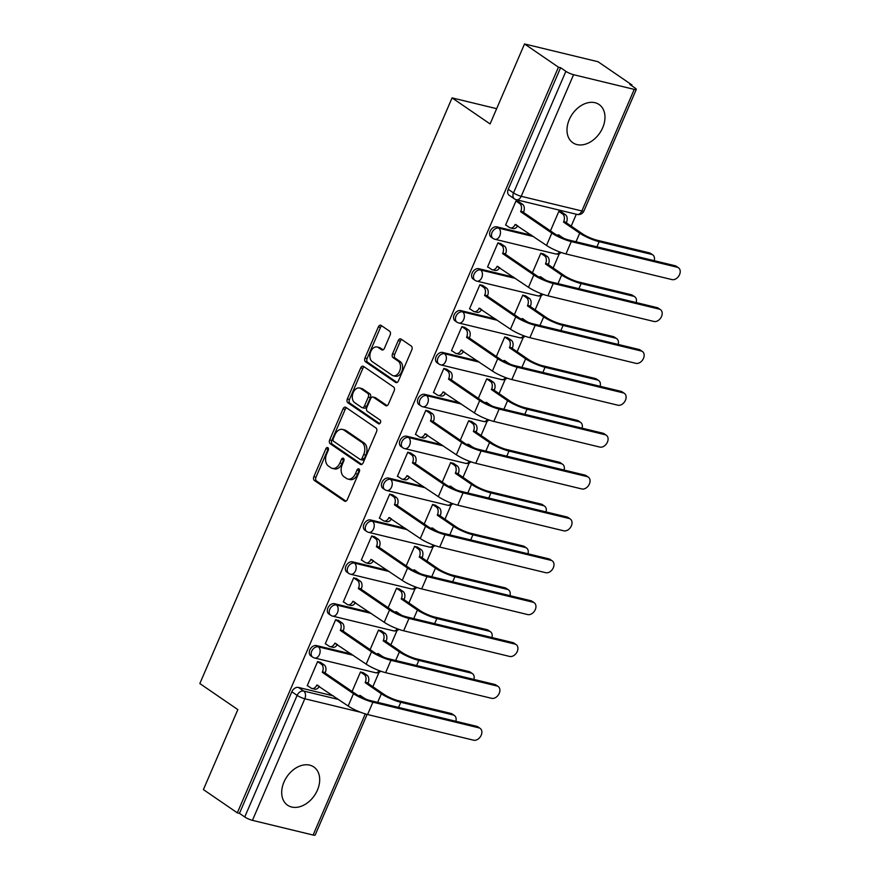 <?xml version="1.0" encoding="UTF-8"?>
<svg xmlns="http://www.w3.org/2000/svg" width="879" height="879" viewBox="0 0 879 879"><rect width="100%" height="100%" fill="white"/><g stroke="black" fill="none" stroke-linecap="round" stroke-linejoin="round"><path stroke-width="1.32" d="M327.867 447.653A2.044 1.373 -76.4 0 0 327.548 447.521A2.044 1.373 -76.4 0 0 325.9 448.697L313.847 476.693A2.923 1.956 -76.4 0 0 314.385 480.472L344.491 501.107A2.923 1.956 -76.4 0 0 344.942 501.305A2.923 1.956 -76.4 0 0 347.304 499.624L359.357 471.627A2.044 1.373 -76.4 0 0 358.984 468.979A2.044 1.373 -76.4 0 0 358.665 468.837A2.044 1.373 -76.4 0 0 357.017 470.023L355.457 473.649A9.339 6.263 -76.4 0 1 347.908 479.055A9.339 6.263 -76.4 0 1 346.469 478.407L343.964 476.682A9.339 6.263 -76.4 0 1 342.239 464.584L343.799 460.97A2.044 1.373 -76.4 0 0 343.425 458.322A2.044 1.373 -76.4 0 0 343.107 458.179A2.044 1.373 -76.4 0 0 341.459 459.354L339.898 462.98A9.339 6.263 -76.4 0 1 332.35 468.386A9.339 6.263 -76.4 0 1 330.911 467.749L328.405 466.024A9.339 6.263 -76.4 0 1 326.68 453.927L328.241 450.301A2.044 1.373 -76.4 0 0 327.867 447.653M328.427 448.587A2.044 1.373 -76.4 0 0 328.043 449.213L315.99 477.209A2.923 1.956 -76.4 0 0 316.528 480.989L345.974 501.173M359.544 469.902A2.044 1.373 -76.4 0 0 359.159 470.54L357.599 474.166L355.457 473.649M343.986 459.245A2.044 1.373 -76.4 0 0 343.601 459.882L342.041 463.497L339.898 462.98M569.262 119.599A23.184 16.668 124.4 0 0 572.877 142.772A23.184 16.668 124.4 0 0 602.708 127.697A23.184 16.668 124.4 0 0 599.093 104.524A23.184 16.668 124.4 0 0 569.262 119.599M283.972 782.046A23.184 16.668 124.4 0 0 287.587 805.219A23.184 16.668 124.4 0 0 317.418 790.133A23.184 16.668 124.4 0 0 313.803 766.96A23.184 16.668 124.4 0 0 283.972 782.046M390.144 334.998A2.923 1.956 -76.4 0 0 389.606 331.218L381.156 325.428A2.923 1.956 -76.4 0 0 380.706 325.219A2.923 1.956 -76.4 0 0 378.344 326.911L364.961 358.006A2.923 1.956 -76.4 0 0 365.499 361.785L395.616 382.42A2.923 1.956 -76.4 0 0 396.055 382.618A2.923 1.956 -76.4 0 0 398.418 380.926L411.811 349.842A2.923 1.956 -76.4 0 0 411.273 346.062L401.066 339.063A2.923 1.956 -76.4 0 0 400.615 338.865A2.923 1.956 -76.4 0 0 398.253 340.558L392.528 353.863A2.923 1.956 -76.4 0 0 393.067 357.643L398.132 361.104A7.801 5.23 -76.4 0 1 399.912 370.323A7.801 5.23 -76.4 0 1 393.254 375.74A7.801 5.23 -76.4 0 1 392.056 375.201L372.235 361.621A7.801 5.23 -76.4 0 1 370.444 352.402A7.801 5.23 -76.4 0 1 377.102 346.985A7.801 5.23 -76.4 0 1 378.3 347.524L381.607 349.787A2.923 1.956 -76.4 0 0 382.057 349.985A2.923 1.956 -76.4 0 0 384.409 348.304L390.144 334.998M237.319 812.844L203.401 789.595L237.846 709.617L199.841 683.565L452.07 97.888L490.075 123.939L524.532 43.95L558.451 67.189L237.319 812.844L239.462 813.361L244.747 816.976L297.113 695.388A5.944 4.274 -55.6 0 1 303.705 691.059L338.668 699.519M345.865 407.362A2.923 1.956 -76.4 0 0 345.425 407.164A2.923 1.956 -76.4 0 0 343.063 408.845L329.669 439.939A2.923 1.956 -76.4 0 0 330.207 443.719L360.324 464.354A2.923 1.956 -76.4 0 0 360.775 464.551A2.923 1.956 -76.4 0 0 363.137 462.87L376.52 431.776A2.923 1.956 -76.4 0 0 375.981 427.996L345.865 407.362M347.315 398.967L360.709 367.883A2.923 1.956 -76.4 0 1 363.06 366.191A2.923 1.956 -76.4 0 1 363.51 366.389L393.627 387.024A2.923 1.956 -76.4 0 1 394.166 390.803L388.43 404.109A2.923 1.956 -76.4 0 1 386.079 405.801A2.923 1.956 -76.4 0 1 385.628 405.604L373.41 397.231A2.923 1.956 -76.4 0 0 372.971 397.033A2.923 1.956 -76.4 0 0 370.608 398.725L366.807 407.548A2.923 1.956 -76.4 0 0 367.345 411.328L380.058 420.041A2.044 1.373 -76.4 0 1 380.53 422.447A2.044 1.373 -76.4 0 1 378.783 423.865A2.044 1.373 -76.4 0 1 378.475 423.733L347.853 402.747A2.923 1.956 -76.4 0 1 347.315 398.967L349.457 399.484L362.851 368.4L360.709 367.883M524.532 43.95L598.061 61.739L631.979 84.988L631.66 85.713M372.839 686.708L379.014 672.38M390.869 644.834L397.044 630.507M408.911 602.961L415.075 588.633M426.941 561.088L433.105 546.76M444.972 519.214L451.147 504.887M463.002 477.341L469.177 463.013M481.044 435.468L487.208 421.14M499.074 393.594L505.238 379.267M517.105 351.721L523.28 337.393M535.135 309.847L541.31 295.52M553.166 267.974L559.341 253.657M571.207 226.112L576.316 214.234M558.451 67.189L560.593 67.705L565.878 71.331A5.944 1.088 23.3 0 0 573.569 74.704L634.242 89.383A5.944 1.088 23.3 0 0 636.297 89.405A5.944 1.088 23.3 0 0 635.121 88.087L629.836 84.461L631.979 84.988M239.462 813.361L291.828 691.773A5.944 4.274 -55.6 0 1 298.431 687.433L333.383 695.893M367.114 714.418L315.165 835.05A5.944 1.088 -156.7 0 1 313.111 835.039L252.438 820.349A5.944 1.088 -156.7 0 1 244.747 816.976M363.631 672.918L360.5 671.93L352.083 691.487M320.747 662.546L317.627 661.557L307.221 685.708L307.826 685.862M338.778 620.673L335.657 619.684L325.252 643.835L325.856 643.988M381.662 631.045L378.53 630.056L370.114 649.614M356.819 578.8L353.688 577.811L343.282 601.972L343.887 602.115M399.692 589.172L396.572 588.183L388.144 607.741M374.85 536.926L371.718 535.937L361.313 560.099L361.928 560.242M417.723 547.298L414.602 546.309L406.175 565.867M392.88 495.053L389.76 494.064L379.354 518.225L379.959 518.368M435.764 505.425L432.633 504.436L424.216 523.994M410.911 453.179L407.79 452.191L397.385 476.352L397.989 476.495M453.795 463.552L450.663 462.574L442.247 482.121M428.952 411.306L425.821 410.317L415.415 434.479L416.02 434.622M471.825 421.678L468.694 420.7L460.277 440.247M446.982 369.433L443.851 368.444L433.446 392.605L434.061 392.748M489.856 379.805L486.735 378.827L478.308 398.374M465.013 327.559L461.893 326.581L451.487 350.732L452.092 350.886M507.886 337.943L504.766 336.954L496.349 356.5M483.043 285.686L479.923 284.708L469.518 308.859L470.122 309.012M525.928 296.069L522.796 295.08L514.38 314.627M501.085 243.813L497.953 242.835L487.548 266.985L488.153 267.139M543.958 254.196L540.827 253.207L532.41 272.765M519.115 201.95L515.984 200.961L505.579 225.112L506.194 225.266M496.789 226.837L498.668 228.122A5.944 4.274 -55.6 0 0 492.416 231.748A5.944 4.274 -55.6 0 0 492.998 238.396L491.119 237.11A5.944 4.274 124.4 0 1 490.537 230.463A5.944 4.274 124.4 0 1 496.789 226.837L531.74 235.297M478.758 268.71L480.637 269.996A5.944 4.274 -55.6 0 0 474.374 273.622A5.944 4.274 -55.6 0 0 474.957 280.269L473.089 278.984A5.944 4.274 124.4 0 1 472.506 272.336A5.944 4.274 124.4 0 1 478.758 268.71L513.71 277.171M460.728 310.584L462.596 311.869A5.944 4.274 -55.6 0 0 456.344 315.495A5.944 4.274 -55.6 0 0 456.926 322.143L455.047 320.857A5.944 4.274 124.4 0 1 454.476 314.21A5.944 4.274 124.4 0 1 460.728 310.584L495.679 319.044M442.686 352.457L444.565 353.743A5.944 4.274 -55.6 0 0 438.313 357.368A5.944 4.274 -55.6 0 0 438.896 364.016L437.017 362.73A5.944 4.274 124.4 0 1 436.434 356.083A5.944 4.274 124.4 0 1 442.686 352.457L477.649 360.917M424.656 394.33L426.535 395.616A5.944 4.274 -55.6 0 0 420.283 399.242A5.944 4.274 -55.6 0 0 420.865 405.889L418.986 404.604A5.944 4.274 124.4 0 1 418.404 397.956A5.944 4.274 124.4 0 1 424.656 394.33L459.607 402.791M406.625 436.204L408.504 437.489A5.944 4.274 -55.6 0 0 402.241 441.115A5.944 4.274 -55.6 0 0 402.824 447.763L400.956 446.477A5.944 4.274 124.4 0 1 400.374 439.83A5.944 4.274 124.4 0 1 406.625 436.204L441.577 444.664M388.595 478.077L390.463 479.363A5.944 4.274 -55.6 0 0 384.211 482.989A5.944 4.274 -55.6 0 0 384.793 489.636L382.914 488.35A5.944 4.274 124.4 0 1 382.343 481.703A5.944 4.274 124.4 0 1 388.595 478.077L423.546 486.537M370.564 519.95L372.432 521.236A5.944 4.274 -55.6 0 0 366.18 524.862A5.944 4.274 -55.6 0 0 366.763 531.509L364.884 530.224A5.944 4.274 124.4 0 1 364.302 523.576A5.944 4.274 124.4 0 1 370.564 519.95L405.516 528.411M352.523 561.824L354.402 563.109A5.944 4.274 -55.6 0 0 348.15 566.735A5.944 4.274 -55.6 0 0 348.732 573.383L346.853 572.097A5.944 4.274 124.4 0 1 346.271 565.45A5.944 4.274 124.4 0 1 352.523 561.824L387.474 570.273M334.492 603.697L336.371 604.983A5.944 4.274 -55.6 0 0 330.119 608.609A5.944 4.274 -55.6 0 0 330.691 615.256L328.823 613.971A5.944 4.274 124.4 0 1 328.241 607.323A5.944 4.274 124.4 0 1 334.492 603.697L369.444 612.147M316.462 645.571L318.33 646.845A5.944 4.274 -55.6 0 0 312.078 650.471A5.944 4.274 -55.6 0 0 312.66 657.118L310.792 655.844A5.944 4.274 124.4 0 1 310.21 649.196A5.944 4.274 124.4 0 1 316.462 645.571L351.413 654.02M452.07 97.888L496.646 108.677M561.989 212.322L558.868 211.334L550.441 230.891M560.593 67.705L508.227 189.304A5.944 4.274 124.4 0 0 509.15 195.248L514.435 198.863A5.944 4.274 -55.6 0 1 513.512 192.919L565.878 71.331M332.35 468.386L334.492 468.914A9.339 6.263 -76.4 0 0 342.041 463.497M347.908 479.055L350.051 479.571A9.339 6.263 -76.4 0 0 357.599 474.166M346.535 407.823A2.923 1.956 -76.4 0 0 345.205 409.372L331.812 440.456A2.923 1.956 -76.4 0 0 332.35 444.236L361.796 464.409M333.262 438.643A2.044 1.373 -76.4 0 0 333.635 441.291L360.071 459.409A2.044 1.373 -76.4 0 0 360.39 459.541A2.044 1.373 -76.4 0 0 362.038 458.366L363.686 454.542A9.339 6.263 -76.4 0 0 361.961 442.445L343.887 430.062A9.339 6.263 -76.4 0 0 342.458 429.413A9.339 6.263 -76.4 0 0 334.91 434.83L333.262 438.643M362.214 459.926A2.044 1.373 -76.4 0 0 362.533 460.069A2.044 1.373 -76.4 0 0 364.181 458.882L362.038 458.366M342.458 429.413L344.601 429.941A9.339 6.263 -76.4 0 1 346.04 430.578L364.104 442.961A9.339 6.263 -76.4 0 1 365.829 455.058L364.181 458.882M364.181 366.851A2.923 1.956 -76.4 0 0 362.851 368.4M387.101 405.658L375.553 397.747A2.923 1.956 -76.4 0 0 375.113 397.55L372.971 397.033M379.717 423.634L349.996 403.274L347.853 402.747M360.742 388.551A7.801 5.23 -76.4 0 0 359.544 388.013A7.801 5.23 -76.4 0 0 352.886 393.429A7.801 5.23 -76.4 0 0 354.666 402.648L361.654 407.427A2.923 1.956 -76.4 0 0 362.104 407.636A2.923 1.956 -76.4 0 0 364.466 405.944L368.268 397.121A2.923 1.956 -76.4 0 0 367.73 393.331L360.742 388.551L362.884 389.067A7.801 5.23 -76.4 0 0 361.687 388.529L359.544 388.013M363.796 407.955A2.923 1.956 -76.4 0 0 364.247 408.153A2.923 1.956 -76.4 0 0 366.609 406.461L364.466 405.944M362.884 389.067L369.872 393.858A2.923 1.956 -76.4 0 1 370.411 397.638L366.609 406.461M349.457 399.484A2.923 1.956 -76.4 0 0 349.996 403.274M377.102 346.985L379.245 347.502A7.801 5.23 -76.4 0 1 380.442 348.04L383.079 349.842M393.254 375.74L395.396 376.256A7.801 5.23 -76.4 0 0 402.055 370.839A7.801 5.23 -76.4 0 0 400.275 361.632L398.132 361.104M401.736 339.525A2.923 1.956 -76.4 0 0 400.406 341.074L394.671 354.38A2.923 1.956 -76.4 0 0 395.209 358.16L400.275 361.632M381.827 325.878A2.923 1.956 -76.4 0 0 380.497 327.427L367.103 358.522A2.923 1.956 -76.4 0 0 367.642 362.302L397.088 382.475M455.849 721.274A6.834 4.911 124.4 0 0 454.41 715.506A6.834 4.911 124.4 0 0 453.201 714.968L450.993 713.451A6.834 4.911 -55.6 0 1 452.191 713.99L454.41 715.506M359.302 696.168A5.944 3.988 -76.4 0 0 359.665 695.421L365.807 699.113M363.115 672.567L367.026 675.248A5.944 3.988 103.6 0 1 368.125 682.95L365.159 682.675L381.354 693.773A15.009 2.747 23.3 0 0 400.791 702.288L453.201 714.968M365.159 682.675L365.334 682.269A5.944 3.988 -76.4 0 0 364.236 674.567L360.478 671.995M450.993 713.451L398.572 700.772A11.152 2.044 -156.7 0 1 384.134 694.443L367.949 683.346M362.203 696.64A5.944 3.988 103.6 0 1 361.752 697.388M307.309 685.51L311.067 688.081A5.944 3.988 -76.4 0 0 311.979 688.488A5.944 3.988 -76.4 0 0 316.792 685.049L348.161 706.024A15.009 2.747 23.3 0 0 367.587 714.539L473.605 740.195A6.834 4.911 124.4 0 0 480.802 736.02A6.834 4.911 124.4 0 0 480.132 728.372A6.834 4.911 124.4 0 0 478.923 727.845L476.704 726.329A6.834 4.911 -55.6 0 1 477.912 726.856L480.132 728.372M320.231 662.184L324.142 664.865A5.944 3.988 103.6 0 1 325.241 672.567L322.285 672.303L353.479 693.674A15.009 2.747 23.3 0 0 372.905 702.189L478.923 727.845M476.704 726.329L370.696 700.673A11.152 2.044 -156.7 0 1 356.259 694.344L325.065 672.973M319.319 686.268A5.944 3.988 103.6 0 1 314.77 689.169L311.979 688.488M322.285 672.303L322.461 671.897A5.944 3.988 -76.4 0 0 321.362 664.194L324.142 664.865M317.594 661.612L321.362 664.194M473.891 679.412A6.834 4.911 124.4 0 0 472.441 673.633A6.834 4.911 124.4 0 0 471.232 673.094L469.023 671.578A6.834 4.911 -55.6 0 1 470.232 672.116L472.441 673.633M377.344 654.295A5.944 3.988 -76.4 0 0 377.706 653.547L383.837 657.239M381.145 630.693L385.057 633.374A5.944 3.988 103.6 0 1 386.156 641.077L383.189 640.802L399.385 651.899A15.009 2.747 23.3 0 0 418.822 660.415L471.232 673.094M383.189 640.802L383.365 640.395A5.944 3.988 -76.4 0 0 382.266 632.693L378.508 630.122M469.023 671.578L416.602 658.898A11.152 2.044 -156.7 0 1 402.175 652.57L385.98 641.472M380.233 654.767A5.944 3.988 103.6 0 1 379.794 655.514M491.921 637.539A6.834 4.911 124.4 0 0 490.471 631.759A6.834 4.911 124.4 0 0 489.273 631.232L487.054 629.705A6.834 4.911 -55.6 0 1 488.263 630.243L490.471 631.759M395.374 612.421A5.944 3.988 -76.4 0 0 395.737 611.685L401.879 615.366M399.176 588.82L403.087 591.501A5.944 3.988 103.6 0 1 404.186 599.203L401.231 598.929L417.415 610.026A15.009 2.747 23.3 0 0 436.852 618.541L489.273 631.232M401.231 598.929L401.395 598.533A5.944 3.988 -76.4 0 0 400.308 590.82L396.539 588.249M487.054 629.705L434.633 617.025A11.152 2.044 -156.7 0 1 420.206 610.696L404.01 599.61M398.264 612.894A5.944 3.988 103.6 0 1 397.824 613.641M325.34 643.637L329.109 646.208A5.944 3.988 -76.4 0 0 330.021 646.625A5.944 3.988 -76.4 0 0 334.822 643.175L366.191 664.15A15.009 2.747 23.3 0 0 385.628 672.666L491.636 698.322A6.834 4.911 124.4 0 0 498.832 694.146A6.834 4.911 124.4 0 0 498.162 686.499A6.834 4.911 124.4 0 0 496.954 685.972L494.745 684.455A6.834 4.911 -55.6 0 1 495.943 684.983L498.162 686.499M338.261 620.31L342.184 622.991A5.944 3.988 103.6 0 1 343.271 630.704L340.316 630.43L371.509 651.8A15.009 2.747 23.3 0 0 390.935 660.316L496.954 685.972M494.745 684.455L388.727 658.8A11.152 2.044 -156.7 0 1 374.289 652.471L343.107 631.1M337.36 644.395A5.944 3.988 103.6 0 1 332.8 647.296L330.021 646.625M340.316 630.43L340.492 630.023A5.944 3.988 -76.4 0 0 339.393 622.321L342.184 622.991M335.635 619.739L339.393 622.321M343.37 601.763L347.139 604.334A5.944 3.988 -76.4 0 0 348.051 604.752A5.944 3.988 -76.4 0 0 352.853 601.302L384.222 622.277A15.009 2.747 23.3 0 0 403.659 630.792L509.666 656.448A6.834 4.911 124.4 0 0 516.863 652.273A6.834 4.911 124.4 0 0 516.193 644.637A6.834 4.911 124.4 0 0 514.984 644.098L512.776 642.582A6.834 4.911 -55.6 0 1 513.984 643.109L516.193 644.637M356.303 578.437L360.214 581.129A5.944 3.988 103.6 0 1 361.313 588.831L358.346 588.556L389.54 609.927A15.009 2.747 23.3 0 0 408.977 618.442L514.984 644.098M512.776 642.582L406.757 616.926A11.152 2.044 -156.7 0 1 392.331 610.597L361.137 589.227M355.391 602.522A5.944 3.988 103.6 0 1 350.842 605.422L348.051 604.752M358.346 588.556L358.522 588.15A5.944 3.988 -76.4 0 0 357.423 580.448L360.214 581.129M353.666 577.877L357.423 580.448M509.952 595.665A6.834 4.911 124.4 0 0 508.512 589.886A6.834 4.911 124.4 0 0 507.304 589.359L505.084 587.831A6.834 4.911 -55.6 0 1 506.293 588.37L508.512 589.886M413.405 570.548A5.944 3.988 -76.4 0 0 413.767 569.812L419.909 573.493M417.206 546.947L421.118 549.628A5.944 3.988 103.6 0 1 422.217 557.33L419.261 557.055L435.457 568.153A15.009 2.747 23.3 0 0 454.882 576.668L507.304 589.359M419.261 557.055L419.437 556.66A5.944 3.988 -76.4 0 0 418.338 548.957L414.569 546.375M505.084 587.831L452.674 575.152A11.152 2.044 -156.7 0 1 438.236 568.823L422.041 557.736M416.305 571.02A5.944 3.988 103.6 0 1 415.855 571.768M527.982 553.792A6.834 4.911 124.4 0 0 526.543 548.013A6.834 4.911 124.4 0 0 525.334 547.485L523.126 545.969A6.834 4.911 -55.6 0 1 524.323 546.496L526.543 548.013M431.435 528.675A5.944 3.988 -76.4 0 0 431.798 527.938L437.94 531.619M435.237 505.073L439.159 507.754A5.944 3.988 103.6 0 1 440.258 515.457L437.292 515.182L453.487 526.279A15.009 2.747 23.3 0 0 472.913 534.795L525.334 547.485M437.292 515.182L437.467 514.786A5.944 3.988 -76.4 0 0 436.369 507.084L432.611 504.502M523.126 545.969L470.704 533.278A11.152 2.044 -156.7 0 1 456.267 526.961L440.082 515.863M434.336 529.147A5.944 3.988 103.6 0 1 433.885 529.894M546.024 511.919A6.834 4.911 124.4 0 0 544.573 506.139A6.834 4.911 124.4 0 0 543.365 505.612L541.156 504.096A6.834 4.911 -55.6 0 1 542.365 504.623L544.573 506.139M449.477 486.801A5.944 3.988 -76.4 0 0 449.839 486.065L455.97 489.746M453.278 463.2L457.19 465.881A5.944 3.988 103.6 0 1 458.289 473.583L455.322 473.309L471.518 484.406A15.009 2.747 23.3 0 0 490.954 492.921L543.365 505.612M455.322 473.309L455.498 472.913A5.944 3.988 -76.4 0 0 454.399 465.211L450.641 462.629M541.156 504.096L488.735 491.405A11.152 2.044 -156.7 0 1 474.308 485.087L458.113 473.99M452.366 487.274A5.944 3.988 103.6 0 1 451.916 488.032M361.412 559.89L365.17 562.461A5.944 3.988 -76.4 0 0 366.082 562.879A5.944 3.988 -76.4 0 0 370.894 559.429L402.252 580.404A15.009 2.747 23.3 0 0 421.689 588.919L527.708 614.575A6.834 4.911 124.4 0 0 534.893 610.4A6.834 4.911 124.4 0 0 534.223 602.763A6.834 4.911 124.4 0 0 533.026 602.225L530.806 600.709A6.834 4.911 -55.6 0 1 532.015 601.236L534.223 602.763M374.333 536.575L378.245 539.256A5.944 3.988 103.6 0 1 379.343 546.958L376.377 546.683L407.57 568.054A15.009 2.747 23.3 0 0 427.007 576.569L533.026 602.225M530.806 600.709L424.788 575.053A11.152 2.044 -156.7 0 1 410.361 568.735L379.168 547.353M373.421 560.648A5.944 3.988 103.6 0 1 368.872 563.549L366.082 562.879M376.377 546.683L376.553 546.277A5.944 3.988 -76.4 0 0 375.454 538.574L378.245 539.256M371.696 536.003L375.454 538.574M379.442 518.017L383.2 520.588A5.944 3.988 -76.4 0 0 384.112 521.005A5.944 3.988 -76.4 0 0 388.925 517.566L420.283 538.53A15.009 2.747 23.3 0 0 439.72 547.046L545.738 572.701A6.834 4.911 124.4 0 0 552.935 568.526A6.834 4.911 124.4 0 0 552.265 560.89A6.834 4.911 124.4 0 0 551.056 560.352L548.837 558.835A6.834 4.911 -55.6 0 1 550.045 559.374L552.265 560.89M392.364 494.701L396.275 497.382A5.944 3.988 103.6 0 1 397.374 505.084L394.418 504.81L425.601 526.18A15.009 2.747 23.3 0 0 445.038 534.707L551.056 560.352M548.837 558.835L442.829 533.179A11.152 2.044 -156.7 0 1 428.392 526.862L397.198 505.491M391.452 518.775A5.944 3.988 103.6 0 1 386.903 521.676L384.112 521.005M394.418 504.81L394.583 504.403A5.944 3.988 -76.4 0 0 393.495 496.701L396.275 497.382M389.727 494.13L393.495 496.701M397.473 476.143L401.231 478.725A5.944 3.988 -76.4 0 0 402.153 479.132A5.944 3.988 -76.4 0 0 406.955 475.693L438.324 496.657A15.009 2.747 23.3 0 0 457.75 505.172L563.769 530.828A6.834 4.911 124.4 0 0 570.965 526.664A6.834 4.911 124.4 0 0 570.295 519.017A6.834 4.911 124.4 0 0 569.087 518.478L566.867 516.962A6.834 4.911 -55.6 0 1 568.076 517.5L570.295 519.017M410.394 452.828L414.306 455.509A5.944 3.988 103.6 0 1 415.404 463.211L412.449 462.936L443.642 484.307A15.009 2.747 23.3 0 0 463.068 492.833L569.087 518.478M566.867 516.962L460.86 491.306A11.152 2.044 -156.7 0 1 446.422 484.988L415.24 463.618M409.493 476.901A5.944 3.988 103.6 0 1 404.933 479.802L402.153 479.132M412.449 462.936L412.625 462.541A5.944 3.988 -76.4 0 0 411.526 454.828L414.306 455.509M407.757 452.256L411.526 454.828M564.054 470.045A6.834 4.911 124.4 0 0 562.604 464.266A6.834 4.911 124.4 0 0 561.406 463.738L559.187 462.222A6.834 4.911 -55.6 0 1 560.395 462.75L562.604 464.266M467.507 444.928A5.944 3.988 -76.4 0 0 467.87 444.192L474.001 447.872M471.309 421.327L475.22 424.008A5.944 3.988 103.6 0 1 476.319 431.71L473.363 431.446L489.548 442.533A15.009 2.747 23.3 0 0 508.985 451.059L561.406 463.738M473.363 431.446L473.528 431.04A5.944 3.988 -76.4 0 0 472.43 423.337L468.672 420.755M559.187 462.222L506.765 449.532A11.152 2.044 -156.7 0 1 492.339 443.214L476.143 432.116M470.397 445.4A5.944 3.988 103.6 0 1 469.957 446.158M415.503 434.27L419.272 436.852A5.944 3.988 -76.4 0 0 420.184 437.259A5.944 3.988 -76.4 0 0 424.986 433.819L456.355 454.784A15.009 2.747 23.3 0 0 475.792 463.299L581.799 488.955A6.834 4.911 124.4 0 0 588.996 484.79A6.834 4.911 124.4 0 0 588.326 477.143A6.834 4.911 124.4 0 0 587.117 476.605L584.909 475.089A6.834 4.911 -55.6 0 1 586.106 475.627L588.326 477.143M428.436 410.954L432.347 413.635A5.944 3.988 103.6 0 1 433.446 421.338L430.479 421.063L461.673 442.434A15.009 2.747 23.3 0 0 481.11 450.96L587.117 476.605M584.909 475.089L478.89 449.444A11.152 2.044 -156.7 0 1 464.464 443.115L433.27 421.744M427.524 435.028A5.944 3.988 103.6 0 1 422.975 437.929L420.184 437.259M430.479 421.063L430.655 420.667A5.944 3.988 -76.4 0 0 429.556 412.965L432.347 413.635M425.799 410.383L429.556 412.965M582.085 428.172A6.834 4.911 124.4 0 0 580.645 422.403A6.834 4.911 124.4 0 0 579.437 421.865L577.217 420.349A6.834 4.911 -55.6 0 1 578.426 420.876L580.645 422.403M485.538 403.054A5.944 3.988 -76.4 0 0 485.9 402.318L492.042 405.999M489.339 379.453L493.251 382.134A5.944 3.988 103.6 0 1 494.35 389.837L491.394 389.573L507.579 400.659A15.009 2.747 23.3 0 0 527.015 409.185L579.437 421.865M491.394 389.573L491.57 389.166A5.944 3.988 -76.4 0 0 490.471 381.464L486.702 378.882M577.217 420.349L524.807 407.658A11.152 2.044 -156.7 0 1 510.369 401.34L494.174 390.243M488.427 403.527A5.944 3.988 103.6 0 1 487.988 404.285M433.545 392.397L437.302 394.979A5.944 3.988 -76.4 0 0 438.214 395.385A5.944 3.988 -76.4 0 0 443.027 391.946L474.385 412.91A15.009 2.747 23.3 0 0 493.822 421.437L599.841 447.081A6.834 4.911 124.4 0 0 607.026 442.917A6.834 4.911 124.4 0 0 606.356 435.27A6.834 4.911 124.4 0 0 605.159 434.731L602.939 433.215A6.834 4.911 -55.6 0 1 604.148 433.754L606.356 435.27M446.466 369.081L450.378 371.762A5.944 3.988 103.6 0 1 451.476 379.464L448.51 379.19L479.703 400.571A15.009 2.747 23.3 0 0 499.14 409.087L605.159 434.731M602.939 433.215L496.921 407.57A11.152 2.044 -156.7 0 1 482.494 401.242L451.301 379.871M445.554 393.155A5.944 3.988 103.6 0 1 441.005 396.066L438.214 395.385M448.51 379.19L448.686 378.794A5.944 3.988 -76.4 0 0 447.587 371.092L450.378 371.762M443.829 368.51L447.587 371.092M600.115 386.299A6.834 4.911 124.4 0 0 598.676 380.53A6.834 4.911 124.4 0 0 597.467 379.992L595.248 378.475A6.834 4.911 -55.6 0 1 596.456 379.003L598.676 380.53M503.568 361.181A5.944 3.988 -76.4 0 0 503.931 360.445L510.073 364.126M507.37 337.58L511.292 340.261A5.944 3.988 103.6 0 1 512.38 347.974L509.424 347.699L525.62 358.797A15.009 2.747 23.3 0 0 545.046 367.312L597.467 379.992M509.424 347.699L509.6 347.293A5.944 3.988 -76.4 0 0 508.501 339.591L504.744 337.009M595.248 378.475L542.837 365.796A11.152 2.044 -156.7 0 1 528.4 359.467L512.215 348.37M506.469 361.665A5.944 3.988 103.6 0 1 506.018 362.412M451.575 350.523L455.333 353.105A5.944 3.988 -76.4 0 0 456.245 353.512A5.944 3.988 -76.4 0 0 461.057 350.073L492.416 371.037A15.009 2.747 23.3 0 0 511.853 379.563L617.871 405.208A6.834 4.911 124.4 0 0 625.057 401.044A6.834 4.911 124.4 0 0 624.398 393.396A6.834 4.911 124.4 0 0 623.189 392.869L620.97 391.342A6.834 4.911 -55.6 0 1 622.178 391.88L624.398 393.396M464.497 327.208L468.408 329.889A5.944 3.988 103.6 0 1 469.507 337.591L466.551 337.327L497.734 358.698A15.009 2.747 23.3 0 0 517.171 367.213L623.189 392.869M620.97 391.342L514.951 365.697A11.152 2.044 -156.7 0 1 500.525 359.368L469.331 337.997M463.585 351.281A5.944 3.988 103.6 0 1 459.036 354.193L456.245 353.512M466.551 337.327L466.716 336.921A5.944 3.988 -76.4 0 0 465.628 329.218L468.408 329.889M461.86 326.636L465.628 329.218M618.157 344.425A6.834 4.911 124.4 0 0 616.706 338.657A6.834 4.911 124.4 0 0 615.498 338.118L613.289 336.602A6.834 4.911 -55.6 0 1 614.487 337.14L616.706 338.657M521.599 319.319A5.944 3.988 -76.4 0 0 521.972 318.572L528.103 322.263M525.411 295.707L529.323 298.388A5.944 3.988 103.6 0 1 530.422 306.101L527.455 305.826L543.651 316.923A15.009 2.747 23.3 0 0 563.087 325.439L615.498 338.118M527.455 305.826L527.631 305.42A5.944 3.988 -76.4 0 0 526.532 297.717L522.774 295.135M613.289 336.602L560.868 323.922A11.152 2.044 -156.7 0 1 546.441 317.594L530.246 306.496M524.499 319.791A5.944 3.988 103.6 0 1 524.049 320.538M469.606 308.65L473.363 311.232A5.944 3.988 -76.4 0 0 474.286 311.638A5.944 3.988 -76.4 0 0 479.088 308.199L510.457 329.164A15.009 2.747 23.3 0 0 529.883 337.69L635.902 363.335A6.834 4.911 124.4 0 0 643.098 359.17A6.834 4.911 124.4 0 0 642.428 351.523A6.834 4.911 124.4 0 0 641.22 350.996L639 349.468A6.834 4.911 -55.6 0 1 640.209 350.007L642.428 351.523M482.527 285.334L486.439 288.015A5.944 3.988 103.6 0 1 487.537 295.718L484.582 295.454L515.775 316.825A15.009 2.747 23.3 0 0 535.201 325.34L641.22 350.996M639 349.468L532.993 323.824A11.152 2.044 -156.7 0 1 518.555 317.495L487.362 296.124M481.626 309.408A5.944 3.988 103.6 0 1 477.066 312.32L474.286 311.638M484.582 295.454L484.758 295.047A5.944 3.988 -76.4 0 0 483.659 287.345L486.439 288.015M479.89 284.763L483.659 287.345M636.187 302.552A6.834 4.911 124.4 0 0 634.737 296.783A6.834 4.911 124.4 0 0 633.539 296.245L631.32 294.729A6.834 4.911 -55.6 0 1 632.528 295.267L634.737 296.783M539.64 277.445A5.944 3.988 -76.4 0 0 540.003 276.698L546.134 280.39M543.442 253.833L547.353 256.525A5.944 3.988 103.6 0 1 548.452 264.227L545.485 263.953L561.681 275.05A15.009 2.747 23.3 0 0 581.118 283.565L633.539 296.245M545.485 263.953L545.661 263.546A5.944 3.988 -76.4 0 0 544.562 255.844L540.805 253.273M631.32 294.729L578.898 282.049A11.152 2.044 -156.7 0 1 564.472 275.72L548.276 264.623M542.53 277.918A5.944 3.988 103.6 0 1 542.09 278.665M487.636 266.776L491.405 269.359A5.944 3.988 -76.4 0 0 492.317 269.765A5.944 3.988 -76.4 0 0 497.118 266.326L528.488 287.301A15.009 2.747 23.3 0 0 547.925 295.816L653.932 321.461A6.834 4.911 124.4 0 0 661.129 317.297A6.834 4.911 124.4 0 0 660.459 309.65A6.834 4.911 124.4 0 0 659.25 309.122L657.042 307.606A6.834 4.911 -55.6 0 1 658.239 308.133L660.459 309.65M500.558 243.461L504.48 246.142A5.944 3.988 103.6 0 1 505.579 253.844L502.612 253.581L533.806 274.951A15.009 2.747 23.3 0 0 553.243 283.467L659.25 309.122M657.042 307.606L551.023 281.95A11.152 2.044 -156.7 0 1 536.597 275.621L505.403 254.251M499.657 267.535A5.944 3.988 103.6 0 1 495.097 270.446L492.317 269.765M502.612 253.581L502.788 253.174A5.944 3.988 -76.4 0 0 501.689 245.472L504.48 246.142M497.932 242.89L501.689 245.472M654.218 260.678A6.834 4.911 124.4 0 0 652.778 254.91A6.834 4.911 124.4 0 0 651.57 254.372L649.35 252.855A6.834 4.911 -55.6 0 1 650.559 253.394L652.778 254.91M557.671 235.572A5.944 3.988 -76.4 0 0 558.033 234.825L564.175 238.517M561.472 211.971L565.384 214.652A5.944 3.988 103.6 0 1 566.483 222.354L563.527 222.079L579.711 233.177A15.009 2.747 23.3 0 0 599.148 241.692L651.57 254.372M563.527 222.079L563.692 221.673A5.944 3.988 -76.4 0 0 562.604 213.971L558.835 211.399M649.35 252.855L596.929 240.176A11.152 2.044 -156.7 0 1 582.502 233.847L566.307 222.75M560.56 236.044A5.944 3.988 103.6 0 1 560.121 236.792M505.678 224.914L509.435 227.485A5.944 3.988 -76.4 0 0 510.347 227.903A5.944 3.988 -76.4 0 0 515.16 224.453L546.518 245.428A15.009 2.747 23.3 0 0 565.955 253.943L671.974 279.599A6.834 4.911 124.4 0 0 679.159 275.424A6.834 4.911 124.4 0 0 678.489 267.776A6.834 4.911 124.4 0 0 677.291 267.249L675.072 265.733A6.834 4.911 -55.6 0 1 676.281 266.26L678.489 267.776M518.599 201.588L522.511 204.269A5.944 3.988 103.6 0 1 523.609 211.982L520.643 211.707L551.836 233.078A15.009 2.747 23.3 0 0 571.273 241.593L677.291 267.249M675.072 265.733L569.054 240.077A11.152 2.044 -156.7 0 1 554.627 233.748L523.434 212.377M517.687 225.672A5.944 3.988 103.6 0 1 513.138 228.573L510.347 227.903M520.643 211.707L520.818 211.301A5.944 3.988 -76.4 0 0 519.72 203.598L522.511 204.269M515.962 201.016L519.72 203.598M328.043 449.213L325.9 448.697M359.159 470.54L357.017 470.023M343.601 459.882L341.459 459.354M573.569 74.704L521.203 196.292L581.876 210.971L634.242 89.383M298.431 687.433L303.705 691.059A5.944 3.988 -76.4 0 1 304.804 698.761L252.438 820.349M360.522 712.243L304.804 698.761A5.944 1.088 -156.7 0 1 297.113 695.388L291.828 691.773M313.111 835.039L365.279 713.902M492.998 238.396A5.944 5.944 0 0 0 494.954 239.275A5.944 3.988 103.6 0 0 499.766 235.836A5.944 3.988 103.6 0 0 498.668 228.122L533.619 236.583M474.957 280.269A5.944 5.944 0 0 0 476.923 281.148A5.944 3.988 103.6 0 0 481.725 277.698A5.944 3.988 103.6 0 0 480.637 269.996L515.588 278.456M456.926 322.143A5.944 5.944 0 0 0 458.893 323.022A5.944 3.988 103.6 0 0 463.694 319.571A5.944 3.988 103.6 0 0 462.596 311.869L497.558 320.33M438.896 364.016A5.944 5.944 0 0 0 440.851 364.895A5.944 3.988 103.6 0 0 445.664 361.445A5.944 3.988 103.6 0 0 444.565 353.743L479.516 362.203M420.865 405.889A5.944 5.944 0 0 0 422.821 406.768A5.944 3.988 103.6 0 0 427.633 403.318A5.944 3.988 103.6 0 0 426.535 395.616L461.486 404.076M402.824 447.763A5.944 5.944 0 0 0 404.79 448.631A5.944 3.988 103.6 0 0 409.592 445.192A5.944 3.988 103.6 0 0 408.504 437.489L443.455 445.95M384.793 489.636A5.944 5.944 0 0 0 386.76 490.504A5.944 3.988 103.6 0 0 391.562 487.065A5.944 3.988 103.6 0 0 390.463 479.363L425.425 487.823M366.763 531.509A5.944 5.944 0 0 0 368.73 532.377A5.944 3.988 103.6 0 0 373.531 528.938A5.944 3.988 103.6 0 0 372.432 521.236L407.384 529.685M348.732 573.383A5.944 5.944 0 0 0 350.688 574.251A5.944 3.988 103.6 0 0 355.501 570.812A5.944 3.988 103.6 0 0 354.402 563.109L389.353 571.559M330.691 615.256A5.944 5.944 0 0 0 332.658 616.124A5.944 3.988 103.6 0 0 337.47 612.685A5.944 3.988 103.6 0 0 336.371 604.983L371.323 613.432M312.66 657.118A5.944 5.944 0 0 0 314.627 657.997A5.944 3.988 103.6 0 0 319.429 654.558A5.944 3.988 103.6 0 0 318.33 646.845L353.292 655.305M380.794 671.204A5.944 5.944 0 0 1 375.3 672.677A5.944 3.988 -76.4 0 0 379.31 670.666M398.824 629.331A5.944 5.944 0 0 1 393.331 630.803A5.944 3.988 -76.4 0 0 397.341 628.793M416.866 587.458A5.944 5.944 0 0 1 411.361 588.93A5.944 3.988 -76.4 0 0 415.371 586.919M434.896 545.584A5.944 5.944 0 0 1 429.391 547.057A5.944 3.988 -76.4 0 0 433.413 545.046M452.927 503.711A5.944 5.944 0 0 1 447.433 505.194A5.944 3.988 -76.4 0 0 451.443 503.173M470.957 461.838A5.944 5.944 0 0 1 465.463 463.321A5.944 3.988 -76.4 0 0 469.474 461.299M488.999 419.975A5.944 5.944 0 0 1 483.494 421.448A5.944 3.988 -76.4 0 0 487.504 419.426M507.029 378.102A5.944 5.944 0 0 1 501.524 379.574A5.944 3.988 -76.4 0 0 505.546 377.552M525.06 336.228A5.944 5.944 0 0 1 519.566 337.701A5.944 3.988 -76.4 0 0 523.576 335.679M543.09 294.355A5.944 5.944 0 0 1 537.596 295.827A5.944 3.988 -76.4 0 0 541.607 293.806M561.132 252.482A5.944 5.944 0 0 1 555.627 253.954A5.944 3.988 -76.4 0 0 559.637 251.932M508.227 189.304L513.512 192.919A5.944 1.088 -156.7 0 0 521.203 196.292A5.944 3.988 103.6 0 1 516.402 199.742L577.074 214.421A5.944 5.944 0 0 0 583.931 210.993L636.297 89.405M583.931 210.993A5.944 1.088 23.3 0 1 581.876 210.971A5.944 3.988 103.6 0 1 577.074 214.421M345.436 501.338L344.491 501.107M316.528 480.989L314.385 480.472M315.99 477.209L313.847 476.693M361.269 464.584L360.324 464.354M332.35 444.236L330.207 443.719M331.812 440.456L329.669 439.939M345.205 409.372L343.063 408.845M365.829 455.058L363.686 454.542M364.104 442.961L361.961 442.445M346.04 430.578L343.887 430.062M386.562 405.823L385.628 405.604M375.553 397.747L373.41 397.231M379.124 423.887L378.475 423.733M370.411 397.638L368.268 397.121M369.872 393.858L367.73 393.331M382.541 350.018L381.607 349.787M380.442 348.04L378.3 347.524M395.209 358.16L393.067 357.643M394.671 354.38L392.528 353.863M400.406 341.074L398.253 340.558M396.55 382.64L395.616 382.42M367.642 362.302L365.499 361.785M367.103 358.522L364.961 358.006M380.497 327.427L378.344 326.911M360.84 695.707L359.665 695.421M377.651 702.354L381.354 693.773M367.026 675.248L364.236 674.567M368.125 682.95L365.334 682.269M398.572 707.419L400.791 702.288M316.792 685.049L317.967 685.334M353.479 693.674L348.161 706.024M322.461 671.897L325.241 672.567M372.905 702.189L367.587 714.539M378.882 653.833L377.706 653.547M395.682 660.481L399.385 651.899M385.057 633.374L382.266 632.693M386.156 641.077L383.365 640.395M416.613 665.546L418.822 660.415M396.912 611.96L395.737 611.685M413.723 618.607L417.415 610.026M403.087 591.501L400.308 590.82M404.186 599.203L401.395 598.533M434.644 623.672L436.852 618.541M334.822 643.175L335.998 643.461M371.509 651.8L366.191 664.15M340.492 630.023L343.271 630.704M390.935 660.316L385.628 672.666M352.853 601.302L354.039 601.588M389.54 609.927L384.222 622.277M358.522 588.15L361.313 588.831M408.977 618.442L403.659 630.792M414.943 570.097L413.767 569.812M431.754 576.745L435.457 568.153M421.118 549.628L418.338 548.957M422.217 557.33L419.437 556.66M452.674 581.799L454.882 576.668M432.973 528.224L431.798 527.938M449.784 534.871L453.487 526.279M439.159 507.754L436.369 507.084M440.258 515.457L437.467 514.786M470.704 539.926L472.913 534.795M451.015 486.351L449.839 486.065M467.815 492.998L471.518 484.406M457.19 465.881L454.399 465.211M458.289 473.583L455.498 472.913M488.746 498.063L490.954 492.921M370.894 559.429L372.07 559.714M407.57 568.054L402.252 580.404M376.553 546.277L379.343 546.958M427.007 576.569L421.689 588.919M388.925 517.566L390.1 517.841M425.601 526.18L420.283 538.53M394.583 504.403L397.374 505.084M445.038 534.707L439.72 547.046M406.955 475.693L408.131 475.978M443.642 484.307L438.324 496.657M412.625 462.541L415.404 463.211M463.068 492.833L457.75 505.172M469.045 444.477L467.87 444.192M485.856 451.125L489.548 442.533M475.22 424.008L472.43 423.337M476.319 431.71L473.528 431.04M506.776 456.19L508.985 451.059M424.986 433.819L426.161 434.105M461.673 442.434L456.355 454.784M430.655 420.667L433.446 421.338M481.11 450.96L475.792 463.299M487.076 402.604L485.9 402.318M503.887 409.251L507.579 400.659M493.251 382.134L490.471 381.464M494.35 389.837L491.57 389.166M524.807 414.317L527.015 409.185M443.027 391.946L444.203 392.232M479.703 400.571L474.385 412.91M448.686 378.794L451.476 379.464M499.14 409.087L493.822 421.437M505.106 360.731L503.931 360.445M521.917 367.378L525.62 358.797M511.292 340.261L508.501 339.591M512.38 347.974L509.6 347.293M542.837 372.443L545.046 367.312M461.057 350.073L462.233 350.358M497.734 358.698L492.416 371.037M466.716 336.921L469.507 337.591M517.171 367.213L511.853 379.563M523.148 318.857L521.972 318.572M539.948 325.505L543.651 316.923M529.323 298.388L526.532 297.717M530.422 306.101L527.631 305.42M560.879 330.57L563.087 325.439M479.088 308.199L480.264 308.485M515.775 316.825L510.457 329.164M484.758 295.047L487.537 295.718M535.201 325.34L529.883 337.69M541.178 276.984L540.003 276.698M557.989 283.631L561.681 275.05M547.353 256.525L544.562 255.844M548.452 264.227L545.661 263.546M578.909 288.697L581.118 283.565M497.118 266.326L498.294 266.612M533.806 274.951L528.488 287.301M502.788 253.174L505.579 253.844M553.243 283.467L547.925 295.816M559.209 235.111L558.033 234.825M576.02 241.758L579.711 233.177M565.384 214.652L562.604 213.971M566.483 222.354L563.692 221.673M596.94 246.823L599.148 241.692M515.16 224.453L516.336 224.738M551.836 233.078L546.518 245.428M520.818 211.301L523.609 211.982M571.273 241.593L565.955 253.943M375.3 672.677L314.627 657.997M393.331 630.803L332.658 616.124M411.361 588.93L350.688 574.251M429.391 547.057L368.73 532.377M447.433 505.194L386.76 490.504M465.463 463.321L404.79 448.631M483.494 421.448L422.821 406.768M501.524 379.574L440.851 364.895M519.566 337.701L458.893 323.022M537.596 295.827L476.923 281.148M555.627 253.954L494.954 239.275M514.435 198.863A5.944 5.944 0 0 0 516.402 199.742M362.533 460.069L360.39 459.541M364.247 408.153L362.104 407.636"/></g></svg>
